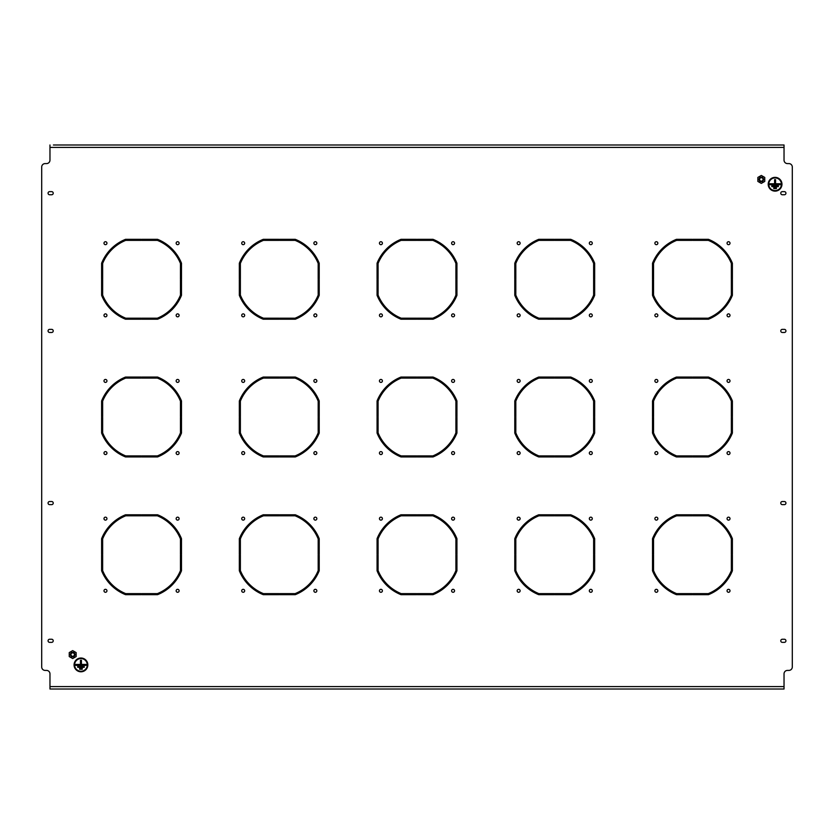 <?xml version="1.0" encoding="UTF-8"?>
<svg xmlns="http://www.w3.org/2000/svg" width="834" height="834" viewBox="0 0 834 834"><rect width="100%" height="100%" fill="white"/><g stroke="black" fill="none" stroke-linecap="round" stroke-linejoin="round"><path stroke-width="1.25" d="M380.919 379.439A1.48 1.48 0 0 0 379.439 380.919A1.48 1.48 0 0 0 380.919 382.399A1.48 1.48 0 0 0 382.399 380.919A1.48 1.48 0 0 0 380.919 379.439M380.919 313.876A1.48 1.48 0 0 0 379.439 315.356A1.48 1.48 0 0 0 380.919 316.837A1.48 1.48 0 0 0 382.399 315.356A1.48 1.48 0 0 0 380.919 313.876M453.081 313.876A1.48 1.48 0 0 0 451.601 315.356A1.48 1.48 0 0 0 453.081 316.837A1.48 1.48 0 0 0 454.561 315.356A1.48 1.48 0 0 0 453.081 313.876M453.081 241.714A1.48 1.48 0 0 0 451.601 243.194A1.48 1.48 0 0 0 453.081 244.675A1.48 1.48 0 0 0 454.561 243.194A1.48 1.48 0 0 0 453.081 241.714M315.356 517.163A1.48 1.48 0 0 0 313.876 518.644A1.48 1.48 0 0 0 315.356 520.124A1.48 1.48 0 0 0 316.837 518.644A1.48 1.48 0 0 0 315.356 517.163M315.356 589.325A1.48 1.48 0 0 0 313.876 590.806A1.48 1.48 0 0 0 315.356 592.286A1.48 1.48 0 0 0 316.837 590.806A1.48 1.48 0 0 0 315.356 589.325M243.194 589.325A1.48 1.48 0 0 0 241.714 590.806A1.48 1.48 0 0 0 243.194 592.286A1.48 1.48 0 0 0 244.675 590.806A1.48 1.48 0 0 0 243.194 589.325M380.919 241.714A1.48 1.48 0 0 0 379.439 243.194A1.48 1.48 0 0 0 380.919 244.675A1.48 1.48 0 0 0 382.399 243.194A1.48 1.48 0 0 0 380.919 241.714M453.081 517.163A1.48 1.48 0 0 0 451.601 518.644A1.48 1.48 0 0 0 453.081 520.124A1.48 1.48 0 0 0 454.561 518.644A1.48 1.48 0 0 0 453.081 517.163M453.081 589.325A1.48 1.48 0 0 0 451.601 590.806A1.48 1.48 0 0 0 453.081 592.286A1.48 1.48 0 0 0 454.561 590.806A1.48 1.48 0 0 0 453.081 589.325M380.919 589.325A1.48 1.48 0 0 0 379.439 590.806A1.48 1.48 0 0 0 380.919 592.286A1.48 1.48 0 0 0 382.399 590.806A1.48 1.48 0 0 0 380.919 589.325M518.644 241.714A1.48 1.48 0 0 0 517.163 243.194A1.48 1.48 0 0 0 518.644 244.675A1.48 1.48 0 0 0 520.124 243.194A1.48 1.48 0 0 0 518.644 241.714M380.919 517.163A1.48 1.48 0 0 0 379.439 518.644A1.48 1.48 0 0 0 380.919 520.124A1.48 1.48 0 0 0 382.399 518.644A1.48 1.48 0 0 0 380.919 517.163M380.919 451.601A1.48 1.48 0 0 0 379.439 453.081A1.48 1.48 0 0 0 380.919 454.561A1.48 1.48 0 0 0 382.399 453.081A1.48 1.48 0 0 0 380.919 451.601M453.081 451.601A1.48 1.48 0 0 0 451.601 453.081A1.48 1.48 0 0 0 453.081 454.561A1.48 1.48 0 0 0 454.561 453.081A1.48 1.48 0 0 0 453.081 451.601M453.081 379.439A1.48 1.48 0 0 0 451.601 380.919A1.48 1.48 0 0 0 453.081 382.399A1.48 1.48 0 0 0 454.561 380.919A1.48 1.48 0 0 0 453.081 379.439M177.632 517.163A1.48 1.48 0 0 0 176.151 518.644A1.48 1.48 0 0 0 177.632 520.124A1.48 1.48 0 0 0 179.112 518.644A1.48 1.48 0 0 0 177.632 517.163M177.632 589.325A1.48 1.48 0 0 0 176.151 590.806A1.48 1.48 0 0 0 177.632 592.286A1.48 1.48 0 0 0 179.112 590.806A1.48 1.48 0 0 0 177.632 589.325M105.47 589.325A1.48 1.48 0 0 0 103.989 590.806A1.48 1.48 0 0 0 105.47 592.286A1.48 1.48 0 0 0 106.95 590.806A1.48 1.48 0 0 0 105.47 589.325M243.194 241.714A1.48 1.48 0 0 0 241.714 243.194A1.48 1.48 0 0 0 243.194 244.675A1.48 1.48 0 0 0 244.675 243.194A1.48 1.48 0 0 0 243.194 241.714M105.47 517.163A1.48 1.48 0 0 0 103.989 518.644A1.48 1.48 0 0 0 105.47 520.124A1.48 1.48 0 0 0 106.95 518.644A1.48 1.48 0 0 0 105.47 517.163M105.47 451.601A1.48 1.48 0 0 0 103.989 453.081A1.48 1.48 0 0 0 105.47 454.561A1.48 1.48 0 0 0 106.95 453.081A1.48 1.48 0 0 0 105.47 451.601M177.632 451.601A1.48 1.48 0 0 0 176.151 453.081A1.48 1.48 0 0 0 177.632 454.561A1.48 1.48 0 0 0 179.112 453.081A1.48 1.48 0 0 0 177.632 451.601M177.632 379.439A1.48 1.48 0 0 0 176.151 380.919A1.48 1.48 0 0 0 177.632 382.399A1.48 1.48 0 0 0 179.112 380.919A1.48 1.48 0 0 0 177.632 379.439M243.194 517.163A1.48 1.48 0 0 0 241.714 518.644A1.48 1.48 0 0 0 243.194 520.124A1.48 1.48 0 0 0 244.675 518.644A1.48 1.48 0 0 0 243.194 517.163M243.194 451.601A1.48 1.48 0 0 0 241.714 453.081A1.48 1.48 0 0 0 243.194 454.561A1.48 1.48 0 0 0 244.675 453.081A1.48 1.48 0 0 0 243.194 451.601M315.356 451.601A1.48 1.48 0 0 0 313.876 453.081A1.48 1.48 0 0 0 315.356 454.561A1.48 1.48 0 0 0 316.837 453.081A1.48 1.48 0 0 0 315.356 451.601M315.356 379.439A1.48 1.48 0 0 0 313.876 380.919A1.48 1.48 0 0 0 315.356 382.399A1.48 1.48 0 0 0 316.837 380.919A1.48 1.48 0 0 0 315.356 379.439M243.194 379.439A1.48 1.48 0 0 0 241.714 380.919A1.48 1.48 0 0 0 243.194 382.399A1.48 1.48 0 0 0 244.675 380.919A1.48 1.48 0 0 0 243.194 379.439M243.194 313.876A1.48 1.48 0 0 0 241.714 315.356A1.48 1.48 0 0 0 243.194 316.837A1.48 1.48 0 0 0 244.675 315.356A1.48 1.48 0 0 0 243.194 313.876M315.356 313.876A1.48 1.48 0 0 0 313.876 315.356A1.48 1.48 0 0 0 315.356 316.837A1.48 1.48 0 0 0 316.837 315.356A1.48 1.48 0 0 0 315.356 313.876M315.356 241.714A1.48 1.48 0 0 0 313.876 243.194A1.48 1.48 0 0 0 315.356 244.675A1.48 1.48 0 0 0 316.837 243.194A1.48 1.48 0 0 0 315.356 241.714M728.53 379.439A1.48 1.48 0 0 0 727.05 380.919A1.48 1.48 0 0 0 728.53 382.399A1.48 1.48 0 0 0 730.011 380.919A1.48 1.48 0 0 0 728.53 379.439M728.53 451.601A1.48 1.48 0 0 0 727.05 453.081A1.48 1.48 0 0 0 728.53 454.561A1.48 1.48 0 0 0 730.011 453.081A1.48 1.48 0 0 0 728.53 451.601M656.368 451.601A1.48 1.48 0 0 0 654.888 453.081A1.48 1.48 0 0 0 656.368 454.561A1.48 1.48 0 0 0 657.849 453.081A1.48 1.48 0 0 0 656.368 451.601M656.368 517.163A1.48 1.48 0 0 0 654.888 518.644A1.48 1.48 0 0 0 656.368 520.124A1.48 1.48 0 0 0 657.849 518.644A1.48 1.48 0 0 0 656.368 517.163M728.53 517.163A1.48 1.48 0 0 0 727.05 518.644A1.48 1.48 0 0 0 728.53 520.124A1.48 1.48 0 0 0 730.011 518.644A1.48 1.48 0 0 0 728.53 517.163M728.53 589.325A1.48 1.48 0 0 0 727.05 590.806A1.48 1.48 0 0 0 728.53 592.286A1.48 1.48 0 0 0 730.011 590.806A1.48 1.48 0 0 0 728.53 589.325M656.368 589.325A1.48 1.48 0 0 0 654.888 590.806A1.48 1.48 0 0 0 656.368 592.286A1.48 1.48 0 0 0 657.849 590.806A1.48 1.48 0 0 0 656.368 589.325M518.644 517.163A1.48 1.48 0 0 0 517.163 518.644A1.48 1.48 0 0 0 518.644 520.124A1.48 1.48 0 0 0 520.124 518.644A1.48 1.48 0 0 0 518.644 517.163M518.644 451.601A1.48 1.48 0 0 0 517.163 453.081A1.48 1.48 0 0 0 518.644 454.561A1.48 1.48 0 0 0 520.124 453.081A1.48 1.48 0 0 0 518.644 451.601M590.806 451.601A1.48 1.48 0 0 0 589.325 453.081A1.48 1.48 0 0 0 590.806 454.561A1.48 1.48 0 0 0 592.286 453.081A1.48 1.48 0 0 0 590.806 451.601M590.806 379.439A1.48 1.48 0 0 0 589.325 380.919A1.48 1.48 0 0 0 590.806 382.399A1.48 1.48 0 0 0 592.286 380.919A1.48 1.48 0 0 0 590.806 379.439M518.644 379.439A1.48 1.48 0 0 0 517.163 380.919A1.48 1.48 0 0 0 518.644 382.399A1.48 1.48 0 0 0 520.124 380.919A1.48 1.48 0 0 0 518.644 379.439M518.644 313.876A1.48 1.48 0 0 0 517.163 315.356A1.48 1.48 0 0 0 518.644 316.837A1.48 1.48 0 0 0 520.124 315.356A1.48 1.48 0 0 0 518.644 313.876M590.806 313.876A1.48 1.48 0 0 0 589.325 315.356A1.48 1.48 0 0 0 590.806 316.837A1.48 1.48 0 0 0 592.286 315.356A1.48 1.48 0 0 0 590.806 313.876M590.806 241.714A1.48 1.48 0 0 0 589.325 243.194A1.48 1.48 0 0 0 590.806 244.675A1.48 1.48 0 0 0 592.286 243.194A1.48 1.48 0 0 0 590.806 241.714M656.368 379.439A1.48 1.48 0 0 0 654.888 380.919A1.48 1.48 0 0 0 656.368 382.399A1.48 1.48 0 0 0 657.849 380.919A1.48 1.48 0 0 0 656.368 379.439M656.368 313.876A1.48 1.48 0 0 0 654.888 315.356A1.48 1.48 0 0 0 656.368 316.837A1.48 1.48 0 0 0 657.849 315.356A1.48 1.48 0 0 0 656.368 313.876M728.53 313.876A1.48 1.48 0 0 0 727.05 315.356A1.48 1.48 0 0 0 728.53 316.837A1.48 1.48 0 0 0 730.011 315.356A1.48 1.48 0 0 0 728.53 313.876M728.53 241.714A1.48 1.48 0 0 0 727.05 243.194A1.48 1.48 0 0 0 728.53 244.675A1.48 1.48 0 0 0 730.011 243.194A1.48 1.48 0 0 0 728.53 241.714M590.806 517.163A1.48 1.48 0 0 0 589.325 518.644A1.48 1.48 0 0 0 590.806 520.124A1.48 1.48 0 0 0 592.286 518.644A1.48 1.48 0 0 0 590.806 517.163M590.806 589.325A1.48 1.48 0 0 0 589.325 590.806A1.48 1.48 0 0 0 590.806 592.286A1.48 1.48 0 0 0 592.286 590.806A1.48 1.48 0 0 0 590.806 589.325M518.644 589.325A1.48 1.48 0 0 0 517.163 590.806A1.48 1.48 0 0 0 518.644 592.286A1.48 1.48 0 0 0 520.124 590.806A1.48 1.48 0 0 0 518.644 589.325M656.368 241.714A1.48 1.48 0 0 0 654.888 243.194A1.48 1.48 0 0 0 656.368 244.675A1.48 1.48 0 0 0 657.849 243.194A1.48 1.48 0 0 0 656.368 241.714M105.47 379.439A1.48 1.48 0 0 0 103.989 380.919A1.48 1.48 0 0 0 105.47 382.399A1.48 1.48 0 0 0 106.95 380.919A1.48 1.48 0 0 0 105.47 379.439M105.47 313.876A1.48 1.48 0 0 0 103.989 315.356A1.48 1.48 0 0 0 105.47 316.837A1.48 1.48 0 0 0 106.95 315.356A1.48 1.48 0 0 0 105.47 313.876M177.632 313.876A1.48 1.48 0 0 0 176.151 315.356A1.48 1.48 0 0 0 177.632 316.837A1.48 1.48 0 0 0 179.112 315.356A1.48 1.48 0 0 0 177.632 313.876M177.632 241.714A1.48 1.48 0 0 0 176.151 243.194A1.48 1.48 0 0 0 177.632 244.675A1.48 1.48 0 0 0 179.112 243.194A1.48 1.48 0 0 0 177.632 241.714M105.47 241.714A1.48 1.48 0 0 0 103.989 243.194A1.48 1.48 0 0 0 105.47 244.675A1.48 1.48 0 0 0 106.95 243.194A1.48 1.48 0 0 0 105.47 241.714M377.062 554.381L378.094 554.381L378.094 538.889A42.002 42.002 0 0 1 401.164 515.819L416.656 515.819L416.656 514.787L400.966 514.787A43.034 43.034 0 0 0 377.062 538.691L377.062 554.381M417.344 514.787L417.344 515.819L432.836 515.819A42.002 42.002 0 0 1 455.906 538.889L455.906 554.381L456.938 554.381L456.938 538.691A43.034 43.034 0 0 0 433.034 514.787L417.344 514.787M377.062 278.931L378.094 278.931L378.094 263.44A42.002 42.002 0 0 1 401.164 240.369L416.656 240.369L416.656 239.337L400.966 239.337A43.034 43.034 0 0 0 377.062 263.242L377.062 278.931M417.344 239.337L417.344 240.369L432.836 240.369A42.002 42.002 0 0 1 455.906 263.44L455.906 278.931L456.938 278.931L456.938 263.242A43.034 43.034 0 0 0 433.034 239.337L417.344 239.337M514.787 554.381L515.819 554.381L515.819 538.889A42.002 42.002 0 0 1 538.889 515.819L554.381 515.819L554.381 514.787L538.691 514.787A43.034 43.034 0 0 0 514.787 538.691L514.787 554.381M555.069 514.787L555.069 515.819L570.56 515.819A42.002 42.002 0 0 1 593.631 538.889L593.631 554.381L594.663 554.381L594.663 538.691A43.034 43.034 0 0 0 570.758 514.787L555.069 514.787M514.787 278.931L515.819 278.931L515.819 263.44A42.002 42.002 0 0 1 538.889 240.369L554.381 240.369L554.381 239.337L538.691 239.337A43.034 43.034 0 0 0 514.787 263.242L514.787 278.931M555.069 239.337L555.069 240.369L570.56 240.369A42.002 42.002 0 0 1 593.631 263.44L593.631 278.931L594.663 278.931L594.663 263.242A43.034 43.034 0 0 0 570.758 239.337L555.069 239.337M101.612 554.381L102.645 554.381L102.645 538.889A42.002 42.002 0 0 1 125.715 515.819L141.207 515.819L141.207 514.787L125.517 514.787A43.034 43.034 0 0 0 101.612 538.691L101.612 554.381M141.895 514.787L141.895 515.819L157.386 515.819A42.002 42.002 0 0 1 180.457 538.889L180.457 554.381L181.489 554.381L181.489 538.691A43.034 43.034 0 0 0 157.584 514.787L141.895 514.787M101.612 416.656L102.645 416.656L102.645 401.164A42.002 42.002 0 0 1 125.715 378.094L141.207 378.094L141.207 377.062L125.517 377.062A43.034 43.034 0 0 0 101.612 400.966L101.612 416.656M141.895 377.062L141.895 378.094L157.386 378.094A42.002 42.002 0 0 1 180.457 401.164L180.457 416.656L181.489 416.656L181.489 400.966A43.034 43.034 0 0 0 157.584 377.062L141.895 377.062M239.337 554.381L240.369 554.381L240.369 538.889A42.002 42.002 0 0 1 263.44 515.819L278.931 515.819L278.931 514.787L263.242 514.787A43.034 43.034 0 0 0 239.337 538.691L239.337 554.381M279.619 514.787L279.619 515.819L295.111 515.819A42.002 42.002 0 0 1 318.181 538.889L318.181 554.381L319.214 554.381L319.214 538.691A43.034 43.034 0 0 0 295.309 514.787L279.619 514.787M239.337 278.931L240.369 278.931L240.369 263.44A42.002 42.002 0 0 1 263.44 240.369L278.931 240.369L278.931 239.337L263.242 239.337A43.034 43.034 0 0 0 239.337 263.242L239.337 278.931M279.619 239.337L279.619 240.369L295.111 240.369A42.002 42.002 0 0 1 318.181 263.44L318.181 278.931L319.214 278.931L319.214 263.242A43.034 43.034 0 0 0 295.309 239.337L279.619 239.337M652.511 554.381L653.543 554.381L653.543 538.889A42.002 42.002 0 0 1 676.614 515.819L692.105 515.819L692.105 514.787L676.416 514.787A43.034 43.034 0 0 0 652.511 538.691L652.511 554.381M692.793 514.787L692.793 515.819L708.285 515.819A42.002 42.002 0 0 1 731.355 538.889L731.355 554.381L732.388 554.381L732.388 538.691A43.034 43.034 0 0 0 708.483 514.787L692.793 514.787M692.793 239.337L692.793 240.369L708.285 240.369A42.002 42.002 0 0 1 731.355 263.44L731.355 278.931L732.388 278.931L732.388 263.242A43.034 43.034 0 0 0 708.483 239.337L692.793 239.337M652.511 278.931L653.543 278.931L653.543 263.44A42.002 42.002 0 0 1 676.614 240.369L692.105 240.369L692.105 239.337L676.416 239.337A43.034 43.034 0 0 0 652.511 263.242L652.511 278.931M692.793 377.062L692.793 378.094L708.285 378.094A42.002 42.002 0 0 1 731.355 401.164L731.355 416.656L732.388 416.656L732.388 400.966A43.034 43.034 0 0 0 708.483 377.062L692.793 377.062M652.511 416.656L653.543 416.656L653.543 401.164A42.002 42.002 0 0 1 676.614 378.094L692.105 378.094L692.105 377.062L676.416 377.062A43.034 43.034 0 0 0 652.511 400.966L652.511 416.656M239.337 416.656L240.369 416.656L240.369 401.164A42.002 42.002 0 0 1 263.44 378.094L278.931 378.094L278.931 377.062L263.242 377.062A43.034 43.034 0 0 0 239.337 400.966L239.337 416.656M279.619 377.062L279.619 378.094L295.111 378.094A42.002 42.002 0 0 1 318.181 401.164L318.181 416.656L319.214 416.656L319.214 400.966A43.034 43.034 0 0 0 295.309 377.062L279.619 377.062M101.612 278.931L102.645 278.931L102.645 263.44A42.002 42.002 0 0 1 125.715 240.369L141.207 240.369L141.207 239.337L125.517 239.337A43.034 43.034 0 0 0 101.612 263.242L101.612 278.931M141.895 239.337L141.895 240.369L157.386 240.369A42.002 42.002 0 0 1 180.457 263.44L180.457 278.931L181.489 278.931L181.489 263.242A43.034 43.034 0 0 0 157.584 239.337L141.895 239.337M782.313 191.643A1.553 1.553 0 0 0 780.77 193.196A1.553 1.553 0 0 0 782.313 194.749L784.377 194.749A1.553 1.553 0 0 0 785.93 193.196A1.553 1.553 0 0 0 784.377 191.643L782.313 191.643M51.687 504.633A1.553 1.553 0 0 0 53.23 503.079A1.553 1.553 0 0 0 51.687 501.526L49.623 501.526A1.553 1.553 0 0 0 48.07 503.079A1.553 1.553 0 0 0 49.623 504.633L51.687 504.633M51.687 642.357A1.553 1.553 0 0 0 53.23 640.804A1.553 1.553 0 0 0 51.687 639.251L49.623 639.251A1.553 1.553 0 0 0 48.07 640.804A1.553 1.553 0 0 0 49.623 642.357L51.687 642.357M51.687 332.474A1.553 1.553 0 0 0 53.23 330.921A1.553 1.553 0 0 0 51.687 329.367L49.623 329.367A1.553 1.553 0 0 0 48.07 330.921A1.553 1.553 0 0 0 49.623 332.474L51.687 332.474M782.313 501.526A1.553 1.553 0 0 0 780.77 503.079A1.553 1.553 0 0 0 782.313 504.633L784.377 504.633A1.553 1.553 0 0 0 785.93 503.079A1.553 1.553 0 0 0 784.377 501.526L782.313 501.526M782.313 639.251A1.553 1.553 0 0 0 780.77 640.804A1.553 1.553 0 0 0 782.313 642.357L784.377 642.357A1.553 1.553 0 0 0 785.93 640.804A1.553 1.553 0 0 0 784.377 639.251L782.313 639.251M782.313 329.367A1.553 1.553 0 0 0 780.77 330.921A1.553 1.553 0 0 0 782.313 332.474L784.377 332.474A1.553 1.553 0 0 0 785.93 330.921A1.553 1.553 0 0 0 784.377 329.367L782.313 329.367M51.687 194.749A1.553 1.553 0 0 0 53.23 193.196A1.553 1.553 0 0 0 51.687 191.643L49.623 191.643A1.553 1.553 0 0 0 48.07 193.196A1.553 1.553 0 0 0 49.623 194.749L51.687 194.749M53.407 144.991L784.033 144.991L784.033 147.399L49.967 147.399L49.967 160.138A3.44 3.44 0 0 1 46.516 163.589L45.14 163.589A3.44 3.44 0 0 0 41.7 167.029L41.7 666.971A3.44 3.44 0 0 0 45.14 670.411L46.516 670.411A3.44 3.44 0 0 1 49.967 673.862L49.967 689.009L784.033 689.009L784.033 686.601L49.967 686.601M784.033 147.399L784.033 160.138A3.44 3.44 0 0 0 787.484 163.589L788.86 163.589A3.44 3.44 0 0 1 792.3 167.029L792.3 666.971A3.44 3.44 0 0 1 788.86 670.411L787.484 670.411A3.44 3.44 0 0 0 784.033 673.862L784.033 686.601M102.645 295.111L102.645 279.619L101.612 279.619L101.612 295.309A43.034 43.034 0 0 0 125.517 319.214L141.207 319.214L141.207 318.181L125.715 318.181A42.002 42.002 0 0 1 102.645 295.111M141.895 318.181L157.386 318.181A42.002 42.002 0 0 0 180.457 295.111L180.457 279.619L181.489 279.619L181.489 295.309A43.034 43.034 0 0 1 157.584 319.214L141.895 319.214L141.895 318.181M279.619 455.906L295.111 455.906A42.002 42.002 0 0 0 318.181 432.836L318.181 417.344L319.214 417.344L319.214 433.034A43.034 43.034 0 0 1 295.309 456.938L279.619 456.938L279.619 455.906M432.836 455.906A42.002 42.002 0 0 0 455.906 432.836L455.906 417.344L456.938 417.344L456.938 433.034A43.034 43.034 0 0 1 433.034 456.938L417.344 456.938L417.344 455.906L432.836 455.906M570.56 455.906A42.002 42.002 0 0 0 593.631 432.836L593.631 417.344L594.663 417.344L594.663 433.034A43.034 43.034 0 0 1 570.758 456.938L555.069 456.938L555.069 455.906L570.56 455.906M240.369 432.836L240.369 417.344L239.337 417.344L239.337 433.034A43.034 43.034 0 0 0 263.242 456.938L278.931 456.938L278.931 455.906L263.44 455.906A42.002 42.002 0 0 1 240.369 432.836M378.094 432.836A42.002 42.002 0 0 0 401.164 455.906L416.656 455.906L416.656 456.938L400.966 456.938A43.034 43.034 0 0 1 377.062 433.034L377.062 417.344L378.094 417.344L378.094 432.836M515.819 432.836A42.002 42.002 0 0 0 538.889 455.906L554.381 455.906L554.381 456.938L538.691 456.938A43.034 43.034 0 0 1 514.787 433.034L514.787 417.344L515.819 417.344L515.819 432.836M417.344 377.062L417.344 378.094L432.836 378.094A42.002 42.002 0 0 1 455.906 401.164L455.906 416.656L456.938 416.656L456.938 400.966A43.034 43.034 0 0 0 433.034 377.062L417.344 377.062M555.069 377.062L555.069 378.094L570.56 378.094A42.002 42.002 0 0 1 593.631 401.164L593.631 416.656L594.663 416.656L594.663 400.966A43.034 43.034 0 0 0 570.758 377.062L555.069 377.062M377.062 416.656L378.094 416.656L378.094 401.164A42.002 42.002 0 0 1 401.164 378.094L416.656 378.094L416.656 377.062L400.966 377.062A43.034 43.034 0 0 0 377.062 400.966L377.062 416.656M514.787 416.656L515.819 416.656L515.819 401.164A42.002 42.002 0 0 1 538.889 378.094L554.381 378.094L554.381 377.062L538.691 377.062A43.034 43.034 0 0 0 514.787 400.966L514.787 416.656M102.645 432.836L102.645 417.344L101.612 417.344L101.612 433.034A43.034 43.034 0 0 0 125.517 456.938L141.207 456.938L141.207 455.906L125.715 455.906A42.002 42.002 0 0 1 102.645 432.836M692.793 455.906L708.285 455.906A42.002 42.002 0 0 0 731.355 432.836L731.355 417.344L732.388 417.344L732.388 433.034A43.034 43.034 0 0 1 708.483 456.938L692.793 456.938L692.793 455.906M653.543 570.56L653.543 555.069L652.511 555.069L652.511 570.758A43.034 43.034 0 0 0 676.416 594.663L692.105 594.663L692.105 593.631L676.614 593.631A42.002 42.002 0 0 1 653.543 570.56M692.793 318.181L708.285 318.181A42.002 42.002 0 0 0 731.355 295.111L731.355 279.619L732.388 279.619L732.388 295.309A43.034 43.034 0 0 1 708.483 319.214L692.793 319.214L692.793 318.181M653.543 432.836L653.543 417.344L652.511 417.344L652.511 433.034A43.034 43.034 0 0 0 676.416 456.938L692.105 456.938L692.105 455.906L676.614 455.906A42.002 42.002 0 0 1 653.543 432.836M692.793 593.631L708.285 593.631A42.002 42.002 0 0 0 731.355 570.56L731.355 555.069L732.388 555.069L732.388 570.758A43.034 43.034 0 0 1 708.483 594.663L692.793 594.663L692.793 593.631M240.369 570.56L240.369 555.069L239.337 555.069L239.337 570.758A43.034 43.034 0 0 0 263.242 594.663L278.931 594.663L278.931 593.631L263.44 593.631A42.002 42.002 0 0 1 240.369 570.56M279.619 318.181L295.111 318.181A42.002 42.002 0 0 0 318.181 295.111L318.181 279.619L319.214 279.619L319.214 295.309A43.034 43.034 0 0 1 295.309 319.214L279.619 319.214L279.619 318.181M378.094 295.111L378.094 279.619L377.062 279.619L377.062 295.309A43.034 43.034 0 0 0 400.966 319.214L416.656 319.214L416.656 318.181L401.164 318.181A42.002 42.002 0 0 1 378.094 295.111M279.619 593.631L295.111 593.631A42.002 42.002 0 0 0 318.181 570.56L318.181 555.069L319.214 555.069L319.214 570.758A43.034 43.034 0 0 1 295.309 594.663L279.619 594.663L279.619 593.631M102.645 570.56L102.645 555.069L101.612 555.069L101.612 570.758A43.034 43.034 0 0 0 125.517 594.663L141.207 594.663L141.207 593.631L125.715 593.631A42.002 42.002 0 0 1 102.645 570.56M141.895 455.906L157.386 455.906A42.002 42.002 0 0 0 180.457 432.836L180.457 417.344L181.489 417.344L181.489 433.034A43.034 43.034 0 0 1 157.584 456.938L141.895 456.938L141.895 455.906M240.369 295.111L240.369 279.619L239.337 279.619L239.337 295.309A43.034 43.034 0 0 0 263.242 319.214L278.931 319.214L278.931 318.181L263.44 318.181A42.002 42.002 0 0 1 240.369 295.111M141.895 593.631L157.386 593.631A42.002 42.002 0 0 0 180.457 570.56L180.457 555.069L181.489 555.069L181.489 570.758A43.034 43.034 0 0 1 157.584 594.663L141.895 594.663L141.895 593.631M515.819 570.56L515.819 555.069L514.787 555.069L514.787 570.758A43.034 43.034 0 0 0 538.691 594.663L554.381 594.663L554.381 593.631L538.889 593.631A42.002 42.002 0 0 1 515.819 570.56M555.069 318.181L570.56 318.181A42.002 42.002 0 0 0 593.631 295.111L593.631 279.619L594.663 279.619L594.663 295.309A43.034 43.034 0 0 1 570.758 319.214L555.069 319.214L555.069 318.181M653.543 295.111L653.543 279.619L652.511 279.619L652.511 295.309A43.034 43.034 0 0 0 676.416 319.214L692.105 319.214L692.105 318.181L676.614 318.181A42.002 42.002 0 0 1 653.543 295.111M555.069 593.631L570.56 593.631A42.002 42.002 0 0 0 593.631 570.56L593.631 555.069L594.663 555.069L594.663 570.758A43.034 43.034 0 0 1 570.758 594.663L555.069 594.663L555.069 593.631M378.094 570.56L378.094 555.069L377.062 555.069L377.062 570.758A43.034 43.034 0 0 0 400.966 594.663L416.656 594.663L416.656 593.631L401.164 593.631A42.002 42.002 0 0 1 378.094 570.56M417.344 318.181L432.836 318.181A42.002 42.002 0 0 0 455.906 295.111L455.906 279.619L456.938 279.619L456.938 295.309A43.034 43.034 0 0 1 433.034 319.214L417.344 319.214L417.344 318.181M515.819 295.111L515.819 279.619L514.787 279.619L514.787 295.309A43.034 43.034 0 0 0 538.691 319.214L554.381 319.214L554.381 318.181L538.889 318.181A42.002 42.002 0 0 1 515.819 295.111M417.344 593.631L432.836 593.631A42.002 42.002 0 0 0 455.906 570.56L455.906 555.069L456.938 555.069L456.938 570.758A43.034 43.034 0 0 1 433.034 594.663L417.344 594.663L417.344 593.631M784.033 144.991L780.593 144.991M49.967 147.399L49.967 144.991M781.416 184.241A6.338 6.338 0 0 0 775.088 177.913A6.338 6.338 0 0 0 768.75 184.241A6.338 6.338 0 0 0 775.088 190.579A6.338 6.338 0 0 0 781.416 184.241M768.406 184.241A6.682 6.682 0 0 0 775.088 190.923A6.682 6.682 0 0 0 781.76 184.241A6.682 6.682 0 0 0 775.088 177.569A6.682 6.682 0 0 0 768.406 184.241M781.969 184.241A6.891 6.891 0 0 0 775.088 177.361A6.891 6.891 0 0 0 768.197 184.241A6.891 6.891 0 0 0 775.088 191.132A6.891 6.891 0 0 0 781.969 184.241M774.598 179.633L774.598 183.761L769.918 183.761L769.918 184.731L780.249 184.731L780.249 183.761L775.568 183.761L775.568 179.633L774.598 179.633M773.775 188.588L776.391 188.588L776.391 187.619L773.775 187.619L773.775 188.588M771.846 186.66L778.32 186.66L778.32 185.69L771.846 185.69L771.846 186.66M87.289 664.906A6.338 6.338 0 0 0 80.95 658.568A6.338 6.338 0 0 0 74.612 664.906A6.338 6.338 0 0 0 80.95 671.245A6.338 6.338 0 0 0 87.289 664.906M74.268 664.906A6.682 6.682 0 0 0 80.95 671.589A6.682 6.682 0 0 0 87.633 664.906A6.682 6.682 0 0 0 80.95 658.224A6.682 6.682 0 0 0 74.268 664.906M87.841 664.906A6.891 6.891 0 0 0 80.95 658.016A6.891 6.891 0 0 0 74.07 664.906A6.891 6.891 0 0 0 80.95 671.787A6.891 6.891 0 0 0 87.841 664.906M80.471 660.288L80.471 664.427L75.79 664.427L75.79 665.386L86.121 665.386L86.121 664.427L81.43 664.427L81.43 660.288L80.471 660.288M79.647 669.243L82.264 669.243L82.264 668.274L79.647 668.274L79.647 669.243M77.718 667.315L84.192 667.315L84.192 666.356L77.718 666.356L77.718 667.315M74.174 653.71A1.72 1.72 0 0 1 73.548 656.066A1.72 1.72 0 0 1 71.192 655.441A1.72 1.72 0 0 1 71.828 653.085A1.72 1.72 0 0 1 74.174 653.71M70.754 655.691A2.241 2.241 0 0 0 73.809 656.514A2.241 2.241 0 0 0 74.622 653.46A2.241 2.241 0 0 0 71.568 652.636A2.241 2.241 0 0 0 70.754 655.691M72.683 650.603L76.134 652.584L76.134 656.566L72.683 658.547L69.243 656.566L69.243 652.584L72.683 650.603M762.808 178.559A1.72 1.72 0 0 1 762.172 180.915A1.72 1.72 0 0 1 759.826 180.29A1.72 1.72 0 0 1 760.452 177.934A1.72 1.72 0 0 1 762.808 178.559M759.378 180.54A2.241 2.241 0 0 0 762.432 181.364A2.241 2.241 0 0 0 763.246 178.309A2.241 2.241 0 0 0 760.191 177.486A2.241 2.241 0 0 0 759.378 180.54M761.317 175.453L764.757 177.433L764.757 181.416L761.317 183.397L757.866 181.416L757.866 177.433L761.317 175.453"/></g></svg>
